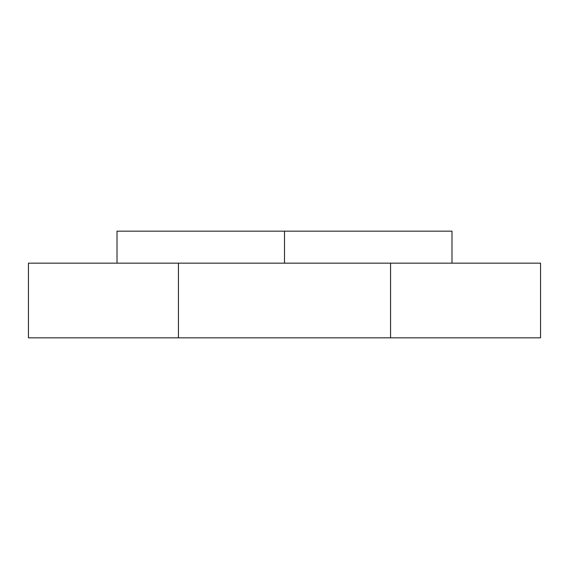 <?xml version="1.0" encoding="UTF-8"?>
<svg xmlns="http://www.w3.org/2000/svg" width="569" height="569" viewBox="0 0 569 569"><rect width="100%" height="100%" fill="white"/><g stroke="black" fill="none" stroke-linecap="round" stroke-linejoin="round"><path stroke-width="0.85" d="M117.015 231.163L451.985 231.163L284.5 231.163L284.5 263.163L284.5 231.163L117.015 231.163L117.015 263.163M178.438 337.837L178.438 263.163L28.45 263.163L28.45 337.837L390.562 337.837L390.562 263.163L178.438 263.163L178.438 337.837L540.55 337.837L540.55 263.163L390.562 263.163L390.562 337.837L540.55 337.837L540.55 263.163L28.45 263.163L28.45 337.837L178.438 337.837M451.985 231.163L451.985 263.163"/></g></svg>
